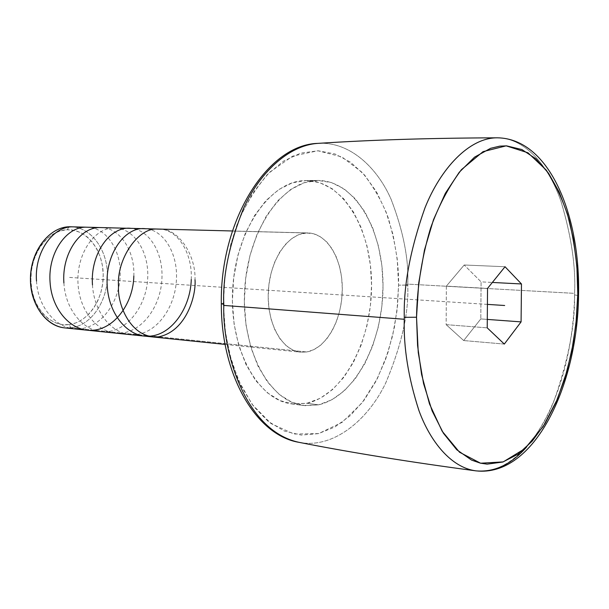 <?xml version="1.0" encoding="UTF-8"?>
<svg xmlns="http://www.w3.org/2000/svg" width="609" height="609" viewBox="0 0 609 609"><rect width="100%" height="100%" fill="white"/><g stroke="black" fill="none" stroke-linecap="round" stroke-linejoin="round"><path stroke-width="0.46" stroke-dasharray="3.04 2.28" d="M221.318 303.724L223.343 303.274C223.434 280.825 227.058 253.534 237.122 224.417C245.183 204.944 256.016 187.557 269.62 172.233L292.792 156.071L317.852 150.773L341.824 156.886L362.195 172.431C373.446 186.308 382.132 201.495 388.26 217.992C395.447 242.778 398.887 264.862 398.575 284.251L398.568 285.179L407.733 285.096L407.741 284.114C408.921 259.571 403.364 231.291 391.085 199.265C377.755 168.769 350.731 141.547 318.423 143.351M526.579 447.044C564.817 401.636 574.074 332.712 574.538 294.954L574.569 293.363L407.741 284.114L407.733 285.096C409.012 312.417 401.651 345.097 385.649 383.13C368.407 419.388 333.511 449.381 298.813 442.301M318.111 143.366C350.601 141.379 377.755 168.731 391.092 199.272C403.379 231.344 408.928 259.624 407.741 284.114L574.569 293.363C575.893 267.016 571.425 236.528 561.163 201.891C549.95 168.83 526.785 138.121 497.484 137.817C526.625 138.098 549.798 168.564 561.072 201.625C571.394 236.277 575.893 266.856 574.569 293.363L574.538 294.954L578.542 295.502L574.538 294.954C575.261 324.171 568.448 359.401 554.099 400.646C538.683 440.086 507.86 475.028 475.994 470.864L475.705 470.826M64.554 327.87L71.04 327.817L306.761 351.972L300.526 352.177C281.937 350.609 266.673 323.189 268.295 291.825C269.688 260.462 287.585 233.704 306.327 232.996L299.027 234.564L291.932 238.431L285.317 244.475L279.47 252.499L274.644 262.182L271.058 273.144L268.873 284.928L268.181 297.04L269.018 308.961L271.34 320.189L275.04 330.245L279.934 338.749L285.827 345.349L292.442 349.832L299.514 352.048L306.761 351.972L313.901 349.635L320.669 345.181L326.827 338.81L332.164 330.771L336.503 321.392L339.7 311.001L341.657 299.963L342.304 288.681L341.626 277.521L339.632 266.887L336.396 257.15L332.004 248.67L326.599 241.758L320.372 236.711L313.528 233.734L306.327 232.996L232.41 231.055L308.223 232.965C327.68 233.453 342.844 260.058 342.296 290.143C341.984 320.22 326.127 348.721 306.761 351.972L71.04 327.817L68.962 324.605C88.221 322.412 103.758 299.065 103.218 274.507C102.951 249.926 86.569 228.847 67.142 229.745L69.114 226.754C89.782 225.848 107.138 248.32 107.42 274.453C107.983 300.564 91.517 325.427 71.04 327.817C91.16 325.457 107.488 301.402 107.428 275.702C107.618 250.002 91.327 227.226 71.086 226.738M306.137 180.546L317.936 180.454C355.169 180.462 383.35 230.331 383.015 286.032C383.122 341.71 355.169 396.512 318.583 404.84L306.951 403.272C343.666 395.058 371.718 340.675 371.566 285.377C371.863 230.057 343.506 180.538 306.137 180.546L306.099 180.546C271.584 179.899 236.414 228.162 232.752 287.95C228.702 347.709 257.371 400.09 291.688 403.896L306.951 403.272L318.583 404.84L331.783 399.824L344.154 390.955L355.306 378.699L364.89 363.55L372.632 346.095L378.334 326.942L381.82 306.7L383.015 286.032L381.873 265.577L378.41 245.983L372.708 227.888L364.913 211.932L355.214 198.694L343.91 188.729L331.342 182.525L317.936 180.454L304.196 182.761L290.66 189.521L277.91 200.62L266.529 215.708L257.067 234.237L249.994 255.43L245.678 278.359L244.338 301.957L246.036 325.145L250.664 346.841L257.972 366.093L267.572 382.094L278.975 394.244L291.65 402.168L305.04 405.693L318.583 404.84L303.381 405.495C269.193 401.727 240.631 348.972 244.711 288.719C248.411 228.451 283.512 179.8 317.906 180.454L306.137 180.546L319.588 182.601L332.209 188.76L343.575 198.641L353.319 211.787L361.167 227.637L366.907 245.602L370.401 265.06L371.566 285.377L370.379 305.901L366.884 325.99L361.183 345.014L353.41 362.34L343.796 377.359L332.605 389.524L320.189 398.301L306.951 403.272L293.348 404.094L279.912 400.577L267.184 392.691L255.734 380.617L246.097 364.722L238.758 345.615L234.1 324.079L232.379 301.082L233.711 277.666L238.02 254.927L245.1 233.902L254.577 215.517L265.981 200.551L278.77 189.544L292.343 182.829L306.137 180.546M446.367 286.131L446.153 324.65L463.685 340.56L480.798 318.933L481.087 281.868L464.187 264.999L446.367 286.131L487.543 288.415L446.367 286.131L446.153 324.65L487.223 327.855L446.153 324.65L463.685 340.56L480.798 318.933L487.291 319.413L480.798 318.933L481.087 281.868L492.354 282.447L481.087 281.868L464.187 264.999L505.028 266.734L464.187 264.999L446.367 286.131M504.313 344.07L463.685 340.56L504.313 344.07M406.157 285.027L398.568 285.179L397.578 305.162L394.32 327.855L387.903 352.733L377.397 378.486L362.127 402.785L342.151 422.326L318.667 433.562L294.018 434.05L271.043 423.582L252.065 404.33L238.203 379.803L229.38 353.448L224.782 327.817L223.343 303.274L221.311 303.754M299.126 442.362C333.953 449.236 368.727 418.954 385.832 382.749C401.712 344.793 409.012 312.234 407.733 285.096M223.351 304.371L225.193 273.045L230.91 243.76L240.182 216.827L252.499 193.472L267.199 174.661L283.558 161.081L300.793 153.095L318.164 150.781L334.98 153.955L350.632 162.245L364.624 175.11L376.545 191.934L386.083 212.001L393.018 234.579L397.213 258.909L398.568 285.179L396.992 310.75L392.615 335.78L385.558 359.523L375.981 381.226L364.129 400.174L350.297 415.65L334.881 427L318.362 433.638L301.303 435.092L284.334 431.043L268.158 421.39L253.519 406.272L241.126 386.136L231.641 361.708L225.596 334.036L223.351 304.371M69.114 226.754L67.142 229.745C47.723 230.263 30.146 254.075 30.876 280.3C31.303 306.555 49.725 327.17 68.962 324.605L71.04 327.817M68.962 324.605L61.882 324.513L54.962 322.603L48.476 318.903L42.691 313.544L37.857 306.708L34.173 298.669L31.813 289.747L30.876 280.3L31.402 270.723L33.381 261.421L36.715 252.765L41.267 245.13L46.832 238.797L53.181 234.023L60.047 230.978L67.142 229.745L74.199 230.354L80.944 232.745L87.133 236.802L92.538 242.352L96.983 249.172L100.302 256.998L102.403 265.547L103.218 274.507L102.715 283.558L100.911 292.389L97.866 300.679L93.695 308.131L88.518 314.472L82.527 319.459L75.935 322.884L68.962 324.605M487.413 304.386L68.056 277.323M191.264 279.531C192.596 251.898 176.503 227.637 157.251 229.075M92.469 284.913C94.06 314.358 114.758 337.378 136.462 334.516C158.035 332.042 175.712 305.984 176.465 278.633C177.638 253.138 163.684 230.248 145.932 228.778M63.892 282.941C65.475 311.77 86.28 334.486 107.983 331.578C129.648 329.043 147.089 303.579 147.759 276.897C148.665 249.85 132.556 226.929 113.183 227.918C93.717 228.588 76.186 254.615 78.028 283.923C79.627 313.087 100.363 335.825 121.937 333.047C143.549 330.672 161.263 304.873 161.964 277.757C163.006 252.499 149.258 229.958 131.27 228.39M133.835 276.052C134.992 249.515 118.588 226.183 99.13 227.545M36.502 281.053C37.941 309.067 58.936 331.608 80.472 328.776C102.038 326.508 119.646 301.356 120.186 275.222C121.32 248.952 104.786 225.81 85.344 227.18M161.164 229.174C179.389 229.471 195.969 256.176 195.009 279.759M232.432 230.978L308.223 232.965M306.099 180.546L317.906 180.454M291.688 403.896L303.381 405.495M225.109 344.412L300.526 352.177"/><path stroke-width="0.91" d="M318.423 143.351L318.111 143.366C287.661 145.224 258.749 174.258 243.417 208.636C229.106 244.742 222.559 276.615 223.785 304.256L221.318 303.724M578.542 295.563C577.53 385.444 534.299 477.433 475.994 470.864C451.322 467.682 430.388 441.86 419.007 410.755C408.365 377.983 403.455 347.488 404.269 319.268L223.792 305.413C222.14 349.208 243.92 430.441 298.813 442.301C243.752 430.327 222.156 349.01 223.792 305.413L404.269 319.268C403.447 347.343 408.334 377.77 418.923 410.542C430.274 441.662 451.208 467.659 475.994 470.864C494.302 472.477 511.164 464.538 526.579 447.044M577.751 295.776L577.774 294.254C578.322 272.756 575.505 248.266 569.339 220.793C564.025 202.493 556.352 185.616 546.319 170.162L527.98 152.79L506.148 145.848L483.051 151.641L461.432 169.652C448.62 186.811 438.313 206.352 430.525 228.268C420.735 261.094 416.944 291.901 416.533 317.228L404.277 317.335C403.462 285.667 410.329 249.256 424.876 208.111C440.383 169.043 468.968 137.497 497.484 137.817C469.128 137.482 440.566 168.754 424.998 207.806C410.382 248.967 403.47 285.476 404.277 317.335L416.533 317.228L418.703 283.086L424.473 250.025L433.517 219.643L445.324 193.357L459.247 172.271L474.578 157.13L490.58 148.314L499.761 146.137L506.566 145.863L521.905 149.548L536.057 158.896L548.587 173.299L559.153 192.025L567.504 214.299L573.45 239.307L576.89 266.224L577.774 294.254L575.947 324.079L571.638 351.827L564.924 378.212L555.964 402.427L544.956 423.681L532.182 441.182L517.993 454.2L502.806 462.033L487.131 464.134L480.41 463.175L471.564 460.092L456.742 449.731L443.36 433.166L432.093 410.839L423.552 383.563L418.246 352.489L416.533 317.228L417.576 345.562L421.573 374.428L429.505 403.95L442.126 431.18L459.506 452.213L480.585 463.213L503.217 461.896L524.791 448.711L543.182 426.513L557.319 399.268L567.154 370.592L573.29 342.996L576.556 317.883L577.751 295.776L578.542 295.502L577.751 295.776M232.432 230.978L69.114 226.754C49.641 227.286 31.561 249.781 30.503 276.235C29.209 302.681 45.218 326.15 64.554 327.87L225.109 344.412M487.291 319.413L521.083 321.887L504.313 344.07L487.223 327.855L487.543 288.415L505.028 266.734L521.471 283.961L521.083 321.887L487.291 319.413M492.354 282.447L521.471 283.961L492.354 282.447M487.223 327.855L504.313 344.07L521.083 321.887L521.471 283.961L505.028 266.734L487.543 288.415L487.223 327.855M404.269 319.268L404.277 317.335L404.269 319.268M223.792 305.413L223.785 304.256C222.567 276.501 229.136 244.574 243.501 208.461C258.871 174.083 287.775 145.208 318.111 143.366C267.625 144.379 219.91 220.275 221.318 303.777L223.785 304.256L223.792 305.413M221.311 303.754L221.318 303.777C221.052 375.243 256.084 435.169 298.813 442.301L299.126 442.362M407.733 285.096L406.157 285.027M71.04 327.817C50.577 330.611 30.914 308.664 30.45 280.635C29.674 252.628 48.454 227.248 69.114 226.754M504.663 305.497L487.413 304.386M145.932 228.778C125.606 225.718 104.893 253.786 107.23 285.933C108.828 315.645 129.527 338.985 151.177 336.031C172.621 333.641 190.518 307.126 191.264 279.531M131.27 228.39C110.671 225.399 90.102 253.413 92.469 284.913M99.13 227.545C79.589 227.766 61.73 254.174 63.892 282.941M85.344 227.18C65.871 227.302 47.875 253.519 50.052 281.99C51.674 310.735 72.547 332.91 93.976 330.169C115.535 327.893 133.302 302.467 133.835 276.052M71.832 226.83C52.321 226.944 34.264 252.986 36.502 281.053M195.009 279.759C196.326 295.38 186.346 331.342 158.69 336.8C130.615 339.282 117.286 303.868 118.511 286.717C116.395 259.069 138.266 227.454 157.251 229.075L161.164 229.174M298.813 442.301C351.652 452.677 410.618 462.185 475.705 470.826M497.484 137.817C549.524 138.608 580.522 215.616 578.542 295.51M318.111 143.366C371.84 139.88 431.537 138.03 497.195 137.824"/></g></svg>
